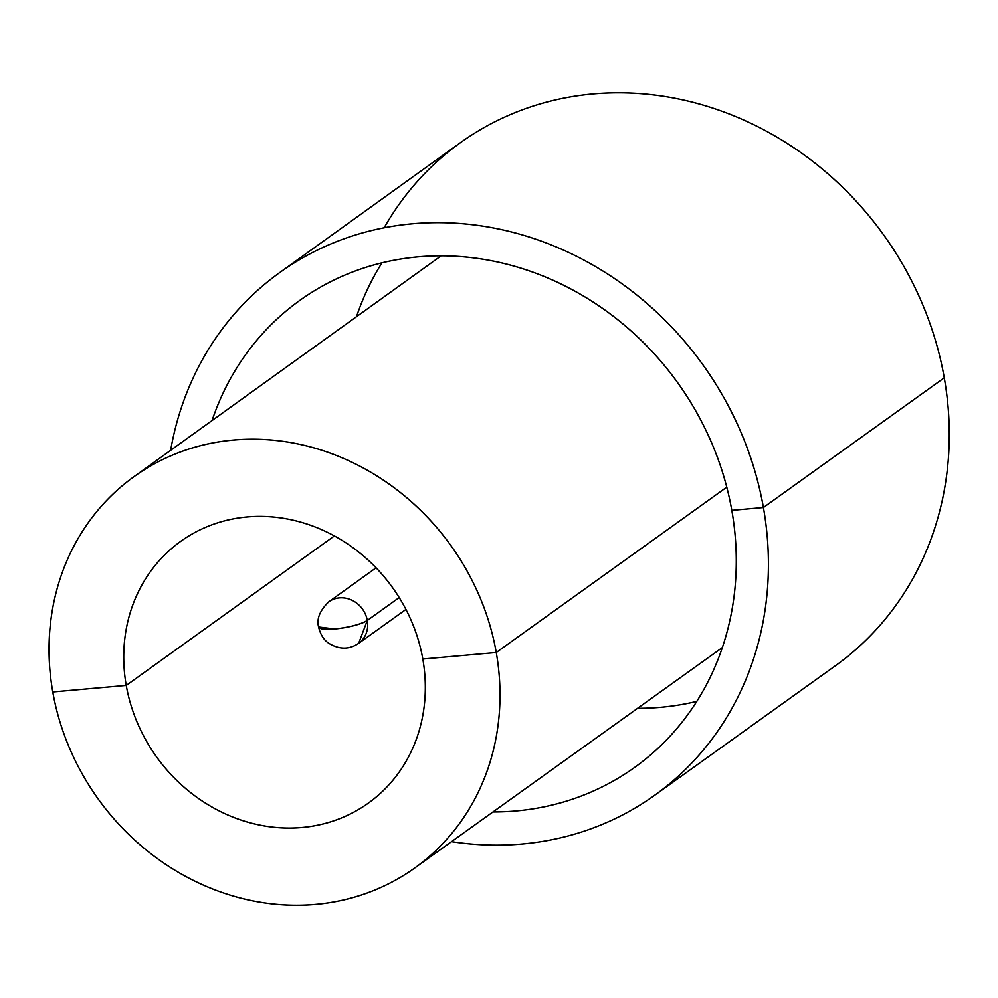 <?xml version="1.0" encoding="UTF-8"?>
<svg xmlns="http://www.w3.org/2000/svg" width="998" height="998" viewBox="0 0 998 998"><rect width="100%" height="100%" fill="white"/><g stroke="black" fill="none" stroke-linecap="round" stroke-linejoin="round"><path stroke-width="1.5" d="M654.638 795.294L835.426 665.741A321.805 290.206 -125.7 0 0 944.258 377.818L763.408 507.52A321.63 290.044 54.3 0 1 654.638 795.294A321.63 290.044 54.3 0 1 451.533 841.638A321.63 290.044 54.3 0 0 763.408 507.52L731.808 510.34A287.324 259.106 -125.7 0 0 486.001 259.729A287.324 259.106 -125.7 0 0 212.063 420.545A287.324 259.106 54.3 0 1 299.562 300.573A287.324 259.106 54.3 0 1 731.808 510.34L763.408 507.52L944.258 377.818A321.805 290.206 54.3 0 1 835.413 665.741M376.071 567.812L328.829 601.769A25.574 23.066 54.3 0 1 328.829 601.769A25.574 23.066 54.3 0 1 367.301 620.444L399.2 597.553L367.301 620.444A25.574 23.066 54.3 0 1 358.656 643.323L367.301 620.444C360.39 624.461 349.55 627.305 334.779 628.977L318.574 626.969C320.47 634.641 323.876 640.067 328.791 643.261C339.283 649.648 349.238 649.673 358.656 643.323A25.574 23.066 54.3 0 1 358.606 643.348M126.247 685.426A161.04 145.221 54.3 0 1 180.551 541.452A161.04 145.221 54.3 0 1 422.815 659.017A161.04 145.221 -125.7 0 0 247.155 516.939A161.04 145.221 -125.7 0 0 126.247 685.426L52.782 691.963A240.817 217.165 54.3 0 1 233.582 440.018A240.817 217.165 54.3 0 1 496.256 652.492L422.815 659.017L496.256 652.492A240.817 217.165 54.3 0 1 414.819 867.948A240.817 217.165 54.3 0 1 52.782 691.963A240.817 217.165 54.3 0 1 133.982 476.682A240.817 217.165 54.3 0 1 496.256 652.492L726.781 487.149L496.256 652.492A240.817 217.165 54.3 0 1 315.468 904.438A240.817 217.165 54.3 0 1 52.782 691.963L126.247 685.426A161.04 145.221 -125.7 0 0 301.907 827.504A161.04 145.221 -125.7 0 0 422.815 659.017A161.04 145.221 54.3 0 1 368.349 803.103A161.04 145.221 54.3 0 1 126.247 685.426L334.392 535.914L126.247 685.426M356.498 316.69A287.461 259.231 54.3 0 1 381.985 262.836A287.461 259.231 -125.7 0 0 356.498 316.69M170.646 450.323A321.63 290.044 54.3 0 1 465.966 224.001A321.63 290.044 54.3 0 1 763.408 507.52A321.63 290.044 54.3 0 0 279.54 272.716A321.63 290.044 54.3 0 0 170.646 450.323M492.987 811.935A287.324 259.106 -125.7 0 0 731.808 510.34A287.324 259.106 54.3 0 1 634.653 767.4A287.324 259.106 54.3 0 1 492.987 811.935M637.597 708.306A287.461 259.231 -125.7 0 0 696.779 701.394A287.461 259.231 54.3 0 1 637.597 708.306M318.587 627.056A25.561 5.202 -10 0 0 334.779 628.977A25.561 5.202 -10 0 0 367.301 620.444A25.574 23.066 -125.7 0 0 330.725 600.559M384.168 227.769A321.805 290.206 54.3 0 1 696.23 103.143A321.805 290.206 54.3 0 1 944.258 377.818A321.805 290.206 -125.7 0 0 460.128 142.876L279.54 272.716M405.949 609.429L358.656 643.323M722.327 647.577L414.819 867.948M441.141 255.837L133.994 476.67M328.829 601.769C319.884 610.439 316.466 618.835 318.574 626.969"/></g></svg>
